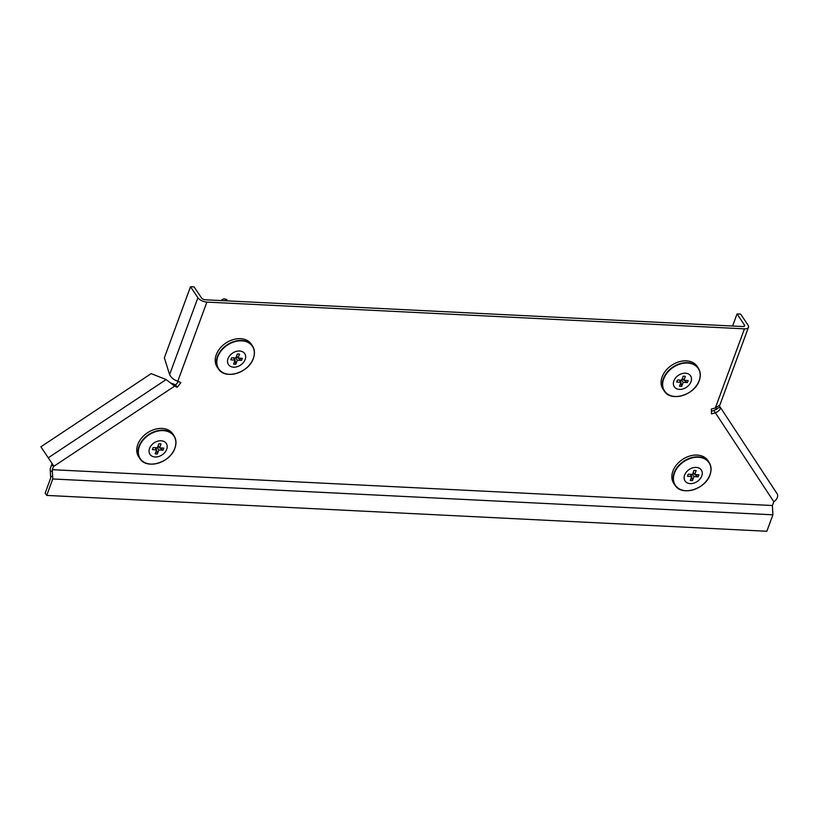 <?xml version="1.0" encoding="UTF-8"?>
<svg xmlns="http://www.w3.org/2000/svg" width="818" height="818" viewBox="0 0 818 818"><rect width="100%" height="100%" fill="white"/><g stroke="black" fill="none" stroke-linecap="round" stroke-linejoin="round"><path stroke-width="1.23" d="M52.332 470.933L52.761 478.97L772.908 514.819L772.407 505.534L52.27 469.685L52.332 470.933L50.358 471.7L50.195 468.775L51.851 464.276L53.405 466.587L52.27 469.685M720.126 406.996L777.08 493.714A7.198 4.877 146.7 0 1 777.1 493.735A7.198 4.877 146.7 0 1 773.808 501.741L772.407 505.534M711.425 411.178L713.869 410.544L715.423 412.855L711.476 413.888L711.394 409.01L715.331 407.988L744.452 328.846L206.903 302.087A7.198 3.425 20.2 0 1 197.895 297.721L190.502 286.74L164.367 357.773L169.592 374.634L197.895 297.721M169.592 374.634C171.351 377.855 174.081 380.053 177.782 381.229L180.839 382.599L177.23 387.292L174.643 386.127L173.089 383.816L175.686 384.981L177.23 387.292M732.601 326.024L737.038 313.938L744.421 324.93A3.088 1.462 20.2 0 1 744.625 325.861A3.088 1.462 20.2 0 1 742.897 326.535L205.349 299.777A3.088 1.462 20.2 0 1 201.484 297.905L194.101 286.913L190.502 286.74M178.365 381.485L175.686 384.981M170.635 382.998L173.089 383.816M40.9 446.802L151.166 373.621L166.136 379.572L174.643 386.127L53.405 466.587L53.518 465.667L40.9 446.802L53.518 465.667M51.851 464.276L52.188 463.694M713.869 410.544L720.096 406.955L777.1 493.735M773.808 501.741L715.423 412.855C719.37 410.912 720.934 408.939 720.096 406.955L719.38 405.912M716.64 409.419L715.658 407.926M715.76 407.906L716.67 409.235M744.452 328.846A7.198 3.425 20.2 0 0 748.48 327.282L719.881 405.012L715.331 407.988M748.48 327.282A7.198 3.425 20.2 0 0 748.02 325.114L740.638 314.122L737.038 313.938M50.358 471.7L50.696 478.06L45.164 493.101L46.718 495.411L766.855 531.26L772.908 514.819M46.718 495.411L52.761 478.97M685.474 490.698A20.501 15.072 -33.9 0 1 675.198 485.463L673.971 483.745A20.552 15.113 -33.9 0 1 682.447 459.501A20.552 15.113 -33.9 0 1 708.091 460.82L709.226 462.599A20.501 15.072 -33.9 0 1 710.188 474.092M691.568 476.495L692.478 480.555A6.166 4.53 -33.9 0 1 690.269 480.442L691.721 476.505L687.539 476.291A6.166 4.53 -33.9 0 1 688.316 474.205L692.488 474.409L693.93 470.473A6.166 4.53 -33.9 0 1 696.149 470.585L694.697 474.522L698.869 474.737A6.166 4.53 -33.9 0 1 698.102 476.822L694.86 474.532M694.554 474.317L692.938 473.193M691.108 474.348L691.496 476.178M698.102 476.822L693.93 476.608L692.478 480.555M701.783 475.943A9.806 7.209 -33.9 0 1 686.343 482.313A9.806 7.209 -33.9 0 1 691.496 468.285A9.806 7.209 -33.9 0 1 701.783 475.943M693.245 472.354L694.697 474.522M690.239 474.307L691.721 476.505M692.447 474.409L693.93 476.608M674.707 396.474A20.501 15.072 -33.9 0 1 664.42 391.239L663.204 389.521A20.552 15.113 -33.9 0 1 671.68 365.278A20.552 15.113 -33.9 0 1 697.325 366.597L698.46 368.376A20.501 15.072 -33.9 0 1 699.421 379.879M680.801 382.272L681.711 386.331A6.166 4.53 -33.9 0 1 679.492 386.219L680.944 382.282L676.772 382.078A6.166 4.53 -33.9 0 1 677.539 379.981L681.711 380.196L683.163 376.249A6.166 4.53 -33.9 0 1 685.372 376.362L683.93 380.309L688.102 380.513A6.166 4.53 -33.9 0 1 687.335 382.599L684.093 380.309M683.787 380.094L682.161 378.969M680.341 380.125L680.729 381.955M687.335 382.599L683.153 382.395L681.711 386.331M691.005 381.72A9.806 7.209 -33.9 0 1 675.566 388.09A9.806 7.209 -33.9 0 1 680.729 374.071A9.806 7.209 -33.9 0 1 691.005 381.72M682.468 378.141L683.93 380.309M679.472 380.084L680.944 382.282M681.68 380.196L683.153 382.395M150.379 464.062A20.501 15.072 -33.9 0 1 140.103 458.826L138.876 457.109A20.552 15.113 -33.9 0 1 147.352 432.865A20.552 15.113 -33.9 0 1 172.997 434.184L174.132 435.963A20.501 15.072 -33.9 0 1 175.093 447.456M156.473 449.859L157.383 453.918A6.166 4.53 -33.9 0 1 155.175 453.806L156.616 449.869L152.445 449.655A6.166 4.53 -33.9 0 1 153.211 447.569L157.383 447.773L158.835 443.837A6.166 4.53 -33.9 0 1 161.044 443.949L159.602 447.886L163.774 448.09A6.166 4.53 -33.9 0 1 163.007 450.186L159.766 447.896M159.459 447.681L157.833 446.556M156.013 447.712L156.402 449.542M163.007 450.186L158.835 449.972L157.383 453.918M166.688 449.307A9.806 7.209 -33.9 0 1 151.238 455.677A9.806 7.209 -33.9 0 1 156.402 441.648A9.806 7.209 -33.9 0 1 166.688 449.307M158.14 445.718L159.602 447.886M155.144 447.661L156.616 449.869M157.353 447.773L158.835 449.972M228.846 374.286A20.501 15.072 -33.9 0 1 218.57 369.051L217.343 367.323A20.552 15.113 -33.9 0 1 225.819 343.079A20.552 15.113 -33.9 0 1 251.463 344.409L252.598 346.188A20.501 15.072 -33.9 0 1 253.56 357.681M234.94 360.084L235.85 364.133A6.166 4.53 -33.9 0 1 233.641 364.03L235.093 360.084L230.911 359.879A6.166 4.53 -33.9 0 1 231.688 357.793L235.86 357.998L237.302 354.061A6.166 4.53 -33.9 0 1 239.521 354.174L238.069 358.11L242.24 358.315A6.166 4.53 -33.9 0 1 241.474 360.401L238.232 358.12M237.926 357.906L236.31 356.781M234.48 357.926L234.868 359.767M241.474 360.401L237.302 360.196L235.85 364.133M245.155 359.521A9.806 7.209 -33.9 0 1 229.715 365.891A9.806 7.209 -33.9 0 1 234.868 351.873A9.806 7.209 -33.9 0 1 245.155 359.521M236.617 355.942L238.069 358.11M233.611 357.885L235.093 360.084M235.819 357.998L237.302 360.196M220.758 300.543L223.866 298.785L226.811 299.511L226.883 300.85M224.408 300.727L226.811 299.511M177.782 381.229L206.903 302.087M166.136 379.572L48.282 457.783M743.869 326.443L744.421 324.93M52.608 476.035L50.624 476.802M709.922 474.88A20.276 14.908 -33.9 0 1 677.989 488.049A20.276 14.908 -33.9 0 1 688.654 459.062A20.276 14.908 -33.9 0 1 709.922 474.88M675.198 485.463A20.501 15.072 -33.9 0 1 683.644 461.28A20.501 15.072 -33.9 0 1 709.226 462.599C711.374 466.137 711.629 470.207 710.004 474.808C705.545 489.123 681.895 496.444 675.198 485.463M699.145 380.656A20.276 14.908 -33.9 0 1 667.222 393.826A20.276 14.908 -33.9 0 1 677.887 364.838A20.276 14.908 -33.9 0 1 699.145 380.656M664.42 391.239A20.501 15.072 -33.9 0 1 672.877 367.057A20.501 15.072 -33.9 0 1 698.46 368.376C700.597 371.914 700.862 375.983 699.237 380.585C694.779 394.9 671.128 402.221 664.42 391.239M174.827 448.244A20.276 14.908 -33.9 0 1 142.894 461.413A20.276 14.908 -33.9 0 1 153.559 432.425A20.276 14.908 -33.9 0 1 174.827 448.244M140.103 458.826A20.501 15.072 -33.9 0 1 148.549 434.644A20.501 15.072 -33.9 0 1 174.132 435.963C176.279 439.501 176.535 443.571 174.909 448.172C170.451 462.487 146.8 469.808 140.103 458.826M253.294 358.468A20.276 14.908 -33.9 0 1 221.361 371.638A20.276 14.908 -33.9 0 1 232.026 342.64A20.276 14.908 -33.9 0 1 253.294 358.468M218.57 369.051A20.501 15.072 -33.9 0 1 227.015 344.869A20.501 15.072 -33.9 0 1 252.598 346.188C254.746 349.715 255.001 353.785 253.376 358.386C248.917 372.711 225.267 380.022 218.57 369.051"/></g></svg>

